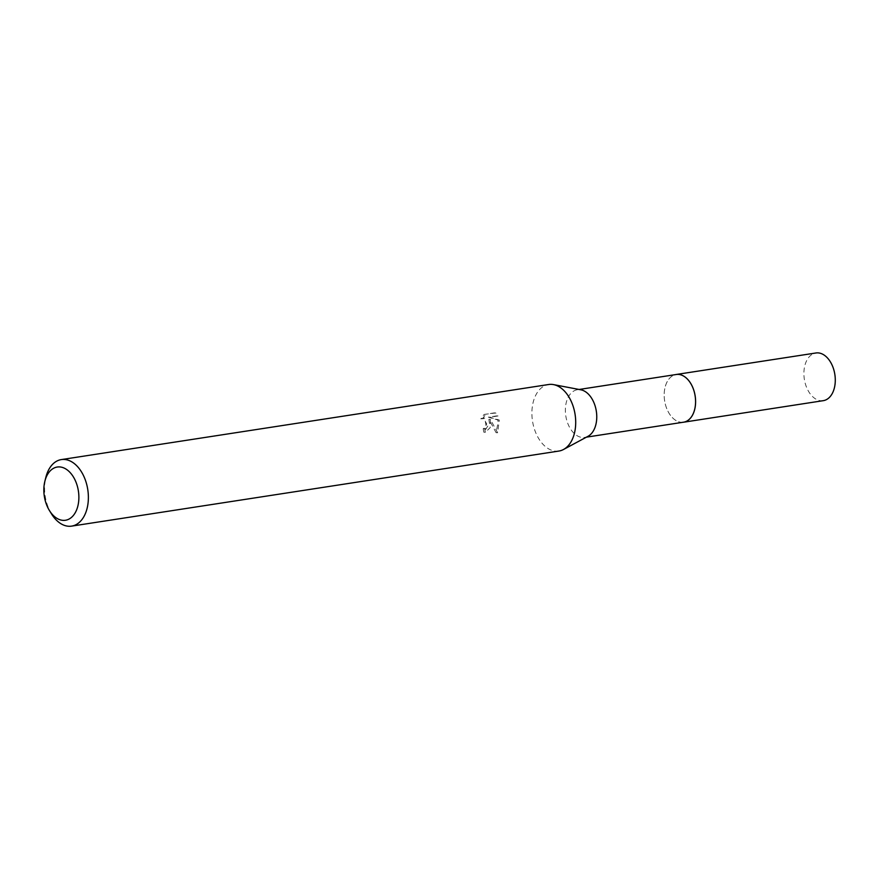 <?xml version="1.0" encoding="UTF-8"?>
<svg xmlns="http://www.w3.org/2000/svg" width="879" height="879" viewBox="0 0 879 879"><rect width="100%" height="100%" fill="white"/><g stroke="black" fill="none" stroke-linecap="round" stroke-linejoin="round"><path stroke-width="0.66" stroke-dasharray="4.39 3.3" d="M683.543 422.195A24.129 15.437 81.2 0 1 675.753 420.382A24.129 15.437 81.2 0 1 664.271 397.737A24.129 15.437 81.2 0 1 669.315 378.585A24.129 15.437 81.2 0 1 676.204 374.509M683.093 422.261A24.14 15.448 81.2 0 1 675.764 420.393A24.14 15.448 81.2 0 1 664.282 397.737A24.14 15.448 81.2 0 1 669.326 378.563A24.14 15.448 81.2 0 1 675.753 374.575M588.018 436.303A24.129 15.437 81.2 0 1 584.733 437.412A24.129 15.437 81.2 0 1 565.461 412.965A24.129 15.437 81.2 0 1 577.393 389.738A24.129 15.437 81.2 0 1 580.854 389.804M558.923 451.048A33.655 21.546 81.2 0 1 532.037 416.921A33.655 21.546 81.2 0 1 548.672 384.508M489.438 423.48L488.9 419.294L496.097 432.688L498.129 422.14L497.844 420.019L488.35 417.173L496.525 415.91L494.174 412.899L484.098 414.448L480.824 418.876L483.274 417.997L486.724 423.898L484.966 427.853L483.197 428.699A33.655 21.546 -98.8 0 0 483.868 432.226L489.438 423.48M51.564 513.984A33.655 21.546 81.2 0 1 44.708 491.998A33.655 21.546 81.2 0 1 45.895 477.187M484.098 414.448L495.701 412.954L497.997 415.965L489.834 417.228L499.294 420.074L497.624 432.743L490.372 419.349L490.185 427.644L485.362 432.281A31.413 20.107 81.2 0 1 484.659 428.754L486.417 427.908L484.758 418.052L480.824 418.876M484.659 428.754L483.197 428.699M495.701 412.954L494.174 412.899M482.307 418.931L485.626 414.514M485.362 432.281L483.868 432.226M490.372 419.349L488.9 419.294M498.008 415.965L496.525 415.91M489.834 417.228L488.35 417.173M499.294 420.074L497.844 420.019M497.624 432.743L496.097 432.688M823.26 400.67A24.129 15.437 81.2 0 1 821.349 400.78A24.129 15.437 81.2 0 1 804.131 377.695A24.129 15.437 81.2 0 1 815.921 352.984M682.906 422.294A24.151 15.459 81.2 0 1 681.654 422.316A24.151 15.459 81.2 0 1 664.48 399.736A24.151 15.459 81.2 0 1 675.555 374.608M579.096 389.474L577.393 389.738M483.274 417.997L484.758 418.052M586.447 437.149L584.733 437.412"/><path stroke-width="1.32" d="M675.555 374.608A24.151 15.459 81.2 0 1 676.215 374.487A24.129 15.437 81.2 0 1 695.476 398.967A24.129 15.437 81.2 0 1 683.543 422.195L586.447 437.149M675.753 374.575A24.14 15.448 81.2 0 1 695.498 398.967A24.14 15.448 81.2 0 1 683.093 422.261M44.906 481.11L45.895 477.187A33.655 21.546 81.2 0 1 61.343 459.585L548.672 384.508A33.655 21.546 81.2 0 1 553.517 384.606L580.854 389.804A24.129 15.437 81.2 0 1 596.665 414.185A24.129 15.437 81.2 0 1 588.018 436.303L563.505 449.488A33.655 21.546 81.2 0 1 558.923 451.048L71.595 526.125A33.655 21.546 81.2 0 1 51.564 513.984L49.433 510.545A26.93 17.239 81.2 0 1 43.95 492.954A26.93 17.239 81.2 0 1 44.906 481.11A26.93 17.239 81.2 0 1 63.442 467.782A26.93 17.239 81.2 0 1 78.769 494.328A26.93 17.239 81.2 0 1 69.254 518.951A26.93 17.239 81.2 0 1 49.433 510.545M553.517 384.606A33.655 21.546 81.2 0 1 575.569 418.635A33.655 21.546 81.2 0 1 563.505 449.488M61.343 459.585A33.655 21.546 81.2 0 1 88.241 493.712A33.655 21.546 81.2 0 1 71.595 526.125M683.565 422.217A24.151 15.459 81.2 0 0 695.366 397.473A24.151 15.459 81.2 0 0 678.127 374.377A24.151 15.459 81.2 0 0 676.215 374.487L815.921 352.984A24.129 15.437 81.2 0 1 817.833 352.875A24.129 15.437 81.2 0 1 835.05 375.959A24.129 15.437 81.2 0 1 823.26 400.67L683.565 422.217A24.151 15.459 81.2 0 1 682.906 422.294M676.204 374.509L579.096 389.474"/></g></svg>
